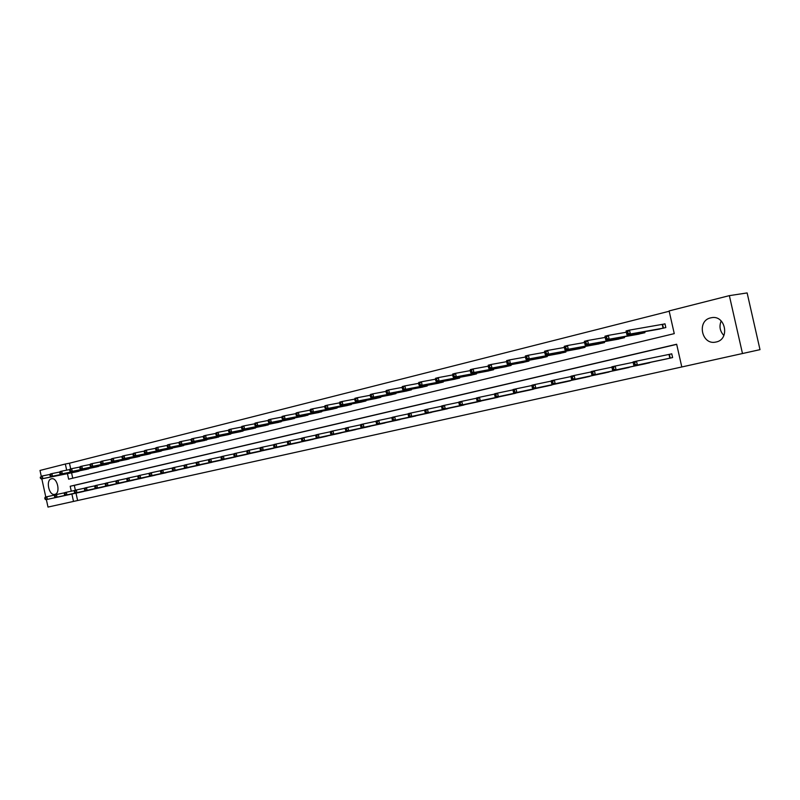 <?xml version="1.0" encoding="UTF-8"?>
<svg xmlns="http://www.w3.org/2000/svg" width="800" height="800" viewBox="0 0 800 800"><rect width="100%" height="100%" fill="white"/><g stroke="black" fill="none" stroke-linecap="round" stroke-linejoin="round"><path stroke-width="1.2" d="M51.44 478.8L51.58 478.78C57.44 477.23 60.83 493.4 54.84 494.36L54.75 494.38C48.9 495.92 45.49 479.87 51.44 478.8M710.68 317.87L711.31 317.74C725.41 314.52 730.36 339.39 716.14 342L715.73 342.08C701.66 345.35 696.52 320.72 710.68 317.87M67.43 473.65L68.64 479.18L674.26 333.63L669.12 310.92L729.36 295.64L747.13 292.93L760 349.65L681.8 366.97L676.66 344.24L70.19 486.26L71.27 491.2M76.01 493.15L77.62 500.52L681.79 366.97M77.62 500.52L48 507.07L46.36 499.58M676.69 344.37L74.31 485.39L75.36 490.19M664.47 359.38L672.61 357.57L671.76 353.82L669.56 354.32M651.56 362.1L643.66 364.11M631.05 366.78L623.33 368.77M611 371.34L603.45 373.26M591.4 375.81L584.02 377.68M572.24 380.18L565.02 382M553.5 384.45L546.44 386.26M535.16 388.62L528.25 390.36M517.21 392.71L510.45 394.41M499.65 396.71L493.02 398.37M482.45 400.63L475.96 402.25M465.61 404.46L459.26 406.07M449.12 408.22L442.89 409.77M432.96 411.9L426.86 413.42M417.13 415.5L411.16 417.01M401.61 419.03L395.76 420.51M386.4 422.5L380.66 423.92M371.49 425.89L365.86 427.31M356.86 429.22L351.34 430.61M342.52 432.49L337.1 433.85M328.45 435.69L323.13 437.02M314.64 438.83L309.42 440.12M301.09 441.92L295.97 443.2M287.79 444.94L282.76 446.2M274.73 447.91L269.8 449.15M261.91 450.83L257.07 452.04M249.32 453.7L244.56 454.87M236.96 456.51L232.28 457.66M224.81 459.28L220.21 460.42M212.87 461.99L208.36 463.12M201.15 464.66L196.71 465.76M189.62 467.28L185.26 468.37M178.29 469.86L174 470.91M167.15 472.4L162.94 473.44M156.2 474.89L152.05 475.92M145.43 477.34L141.35 478.35M134.84 479.75L130.83 480.74M124.42 482.12L120.47 483.1M114.17 484.45L110.29 485.41M104.08 486.75L100.26 487.69M94.16 489L90.4 489.92M84.39 491.23L80.69 492.14M669.2 311.25L69.46 463.21L70.71 468.92M71.56 472.81L72.74 478.2M657.69 329.39L665.83 327.56L664.98 323.81L662.79 324.35M644.7 331.69L644.92 332.68L636.97 334.47M624.28 336.74L624.49 337.68L616.72 339.44M604.32 341.67L604.52 342.57L596.93 344.29M584.81 346.48L585 347.35L577.58 349.03M565.73 351.19L565.91 352.02L558.66 353.67M547.06 355.8L547.24 356.59L540.14 358.21M528.81 360.3L528.98 361.07L522.03 362.65M510.94 364.7L511.1 365.44L504.31 366.99M493.45 369.02L493.61 369.73L486.95 371.24M476.33 373.24L476.48 373.92L469.96 375.41M459.56 377.37L459.71 378.03L453.33 379.48M443.14 381.41L443.28 382.05L437.03 383.48M427.05 385.37L427.18 385.99L421.06 387.39M411.28 389.25L411.41 389.85L405.41 391.22M395.83 393.06L395.96 393.63L390.07 394.98M380.68 396.79L380.81 397.34L375.04 398.67M365.83 400.44L365.95 400.98L360.3 402.28M351.27 404.02L351.38 404.55L345.84 405.82M336.98 407.54L337.09 408.04L331.65 409.29M322.97 410.99L317.74 412.7M309.22 414.37L304.09 416.05M295.72 417.69L290.69 419.33M282.48 420.94L277.53 422.55M269.47 424.14L264.62 425.72M256.71 427.28L251.94 428.82M244.17 430.36L239.48 431.87M231.85 433.39L227.25 434.87M219.76 436.36L215.23 437.82M207.87 439.28L203.42 440.71M196.19 442.15L191.82 443.55M184.71 444.97L180.41 446.34M173.43 447.74L169.2 449.09M162.33 450.47L158.18 451.79M151.42 453.15L147.34 454.45M140.7 455.78L136.68 457.06M130.15 458.37L126.2 459.62M119.77 460.92L115.88 462.15M109.56 463.43L105.74 464.64M99.52 465.89L95.75 467.08M89.63 468.32L85.93 469.49M79.9 470.71L76.26 471.86M729.36 295.64L742.49 353.56M45.79 496.98L41.83 478.85M41.26 476.23L40 470.45L65.33 464.02L66.67 470.16M69.46 463.21L65.33 464.02M71.89 494.04L73.51 501.43M74.31 485.39L70.19 486.26M723.87 335.5C719.89 331.22 718.99 326.36 721.18 320.92M626.31 332.05L626.66 333.6L628.03 333.26L627.68 331.71L626.31 332.05L626.06 330.96L629.49 330.11L630.37 333.99L626.94 334.83L659.91 329.01M665 323.9L629.49 330.11L627.68 331.71M663.63 328.1L630.37 333.99L628.03 333.26M626.94 334.83L626.66 333.6M633.3 363.08L633.65 364.64L635.03 364.32L634.68 362.77L633.3 363.08L633.05 361.94L636.49 361.15L637.37 365.03L670.41 358.07M635.03 364.32L637.37 365.03L633.92 365.82L666.66 358.92M634.68 362.77L636.49 361.15L671.77 353.85M633.65 364.64L633.92 365.82M605.17 337.29L605.51 338.82L606.85 338.49L606.51 336.96L605.17 337.29L604.96 336.2L608.31 335.37L609.17 339.21L605.82 340.03L639.13 334.1M626.35 332.23L608.31 335.37L606.51 336.96M642.78 333.21L609.17 339.21L606.85 338.49M605.82 340.03L605.51 338.82M584.53 342.4L584.87 343.92L586.18 343.59L585.84 342.08L584.53 342.4L584.36 341.32L587.63 340.51L588.48 344.3L585.21 345.1L618.84 339.07M605.2 337.42L587.63 340.51L585.84 342.08M622.4 338.2L588.48 344.3L586.18 343.59M585.21 345.1L584.87 343.92M612.07 367.95L612.42 369.48L613.76 369.18L613.42 367.64L612.07 367.95L611.86 366.82L615.22 366.04L616.08 369.88L649.46 362.83M613.76 369.18L616.08 369.88L612.72 370.64L645.8 363.67M613.42 367.64L615.22 366.04L633.14 362.34M612.42 369.48L612.72 370.64M591.35 372.7L591.69 374.22L593 373.92L592.66 372.4L591.35 372.7L591.17 371.57L594.45 370.82L595.3 374.61L629 367.49M593 373.92L595.3 374.61L592.02 375.36L625.39 368.3M592.66 372.4L594.45 370.82L611.93 367.19M591.69 374.22L592.02 375.36M564.37 347.4L564.71 348.89L565.99 348.58L565.65 347.08L564.37 347.4L564.24 346.32L567.43 345.53L568.27 349.27L565.08 350.06L599 343.92M584.55 342.5L567.43 345.53L565.65 347.08M602.48 343.07L568.27 349.27L565.99 348.58M565.08 350.06L564.71 348.89M544.68 352.27L545.02 353.75L546.26 353.45L545.93 351.96L544.68 352.27L544.58 351.2L547.7 350.43L548.53 354.13L545.41 354.9L579.6 348.67M564.39 347.45L547.7 350.43L545.93 351.96M583 347.84L548.53 354.13L546.26 353.45M545.41 354.9L545.02 353.75M506.64 361.7L506.96 363.15L508.16 362.85L507.83 361.4L506.64 361.7L506.6 360.64L509.58 359.9L525.44 357.03L525.77 358.5L526.99 358.2L526.66 356.74L525.44 357.04L525.37 355.97L528.42 355.22L529.24 358.88L526.19 359.63L560.63 353.32M544.69 352.29L528.42 355.22L526.66 356.74M563.96 352.5L529.24 358.88L526.99 358.2M526.19 359.63L525.77 358.5M571.1 377.34L571.44 378.84L572.72 378.55L572.39 377.05L571.1 377.34L570.96 376.22L574.16 375.48L575.01 379.23L609 372.03M572.72 378.55L575.01 379.23L571.8 379.96L605.5 372.83M572.39 377.05L574.16 375.48L591.22 371.94M571.44 378.84L571.8 379.96M551.33 381.88L551.66 383.36L552.92 383.07L552.58 381.59L551.33 381.88L551.22 380.76L554.35 380.04L555.18 383.74L589.44 376.48M552.92 383.07L555.18 383.74L552.05 384.46L586.03 377.26M552.58 381.59L554.35 380.04L571 376.57M551.66 383.36L552.05 384.46M532.01 386.31L532.33 387.77L533.56 387.49L533.23 386.03L532.01 386.31L531.93 385.2L534.99 384.49L535.81 388.15L570.32 380.83M533.56 387.49L535.81 388.15L532.75 388.85L566.98 381.59M533.23 386.03L534.99 384.49L551.25 381.1M532.33 387.77L532.75 388.85M513.12 390.64L513.44 392.09L514.64 391.81L514.32 390.36L513.12 390.64L513.07 389.53L516.06 388.84L516.87 392.46L551.62 385.08M514.64 391.81L516.87 392.46L513.88 393.14L548.35 385.82M514.32 390.36L516.06 388.84L531.95 385.52M513.44 392.09L513.88 393.14M494.66 394.87L494.98 396.3L496.15 396.04L495.83 394.6L494.66 394.87L494.64 393.77L497.56 393.1L498.36 396.68L533.32 389.24M496.15 396.04L498.36 396.68L495.44 397.34L530.12 389.97M495.83 394.6L497.56 393.1L513.09 389.85M494.98 396.3L495.44 397.34M476.6 399.01L476.92 400.43L478.06 400.17L477.75 398.75L476.6 399.01L476.61 397.92L479.47 397.26L480.26 400.8L515.41 393.31M478.06 400.17L480.26 400.8L477.4 401.45L512.28 394.02M477.75 398.75L479.47 397.26L494.64 394.08M476.92 400.43L477.4 401.45M458.94 403.06L459.25 404.46L460.37 404.21L460.06 402.8L458.94 403.06L458.97 401.97L461.77 401.33L462.56 404.83L497.89 397.29M460.37 404.21L462.56 404.83L459.75 405.47L494.82 397.99M460.06 402.8L461.77 401.33L476.61 398.21M459.25 404.46L459.75 405.47M441.66 407.02L441.97 408.41L443.07 408.16L442.76 406.77L441.66 407.02L441.72 405.94L444.46 405.31L445.23 408.77L480.73 401.19M443.07 408.16L445.23 408.77L442.49 409.4L477.72 401.88M442.76 406.77L444.46 405.31L458.96 402.26M441.97 408.41L442.49 409.4M424.75 410.9L425.06 412.27L426.13 412.03L425.82 410.65L424.75 410.9L424.83 409.82L427.52 409.21L428.28 412.63L463.92 405.02M426.13 412.03L428.28 412.63L425.6 413.24L460.98 405.68M425.82 410.65L427.52 409.21L441.7 406.22M425.06 412.27L425.6 413.24M408.2 414.7L408.5 416.05L409.55 415.81L409.25 414.45L408.2 414.7L408.3 413.62L410.93 413.02L411.69 416.41L447.46 408.76M409.55 415.81L411.69 416.41L409.06 417.01L444.58 409.41M409.25 414.45L410.93 413.02L424.81 410.09M408.5 416.05L409.06 417.01M391.99 418.41L392.29 419.75L393.32 419.52L393.02 418.17L391.99 418.41L392.12 417.34L394.69 416.75L395.44 420.11L431.34 412.42M393.32 419.52L395.44 420.11L392.87 420.69L428.52 413.06M393.02 418.17L394.69 416.75L408.28 413.89M392.29 419.75L392.87 420.69M376.12 422.05L376.42 423.38L377.42 423.15L377.13 421.82L376.12 422.05L376.27 420.99L378.79 420.41L379.53 423.73L415.54 416.02M377.42 423.15L379.53 423.73L377.01 424.3L412.77 416.64M377.13 421.82L378.79 420.41L392.09 417.6M376.42 423.38L377.01 424.3M360.58 425.61L360.87 426.93L361.86 426.7L361.56 425.39L360.58 425.61L360.75 424.56L363.22 423.99L363.95 427.28L400.05 419.54M361.86 426.7L363.95 427.28L361.48 427.84L397.34 420.15M361.56 425.39L363.22 423.99L376.24 421.24M360.87 426.93L361.48 427.84M345.35 429.1L345.64 430.41L346.6 430.19L346.32 428.88L345.35 429.1L345.54 428.06L347.96 427.5L348.68 430.75L384.87 422.99M346.6 430.19L348.68 430.75L346.26 431.3L382.21 423.59M346.32 428.88L347.96 427.5L360.71 424.8M345.64 430.41L346.26 431.3M330.43 432.53L330.71 433.81L331.66 433.6L331.37 432.31L330.43 432.53L330.64 431.48L333 430.94L333.72 434.16L369.99 426.37M331.66 433.6L333.72 434.16L331.35 434.7L367.38 426.96M331.37 432.31L333 430.94L345.5 428.29M330.71 433.81L331.35 434.7M315.8 435.88L316.08 437.16L317.01 436.94L316.73 435.67L315.8 435.88L316.03 434.84L318.35 434.31L319.06 437.5L355.39 429.69M317.01 436.94L319.06 437.5L316.73 438.03L352.83 430.27M316.73 435.67L318.35 434.31L330.59 431.71M316.08 437.16L316.73 438.03M301.46 439.17L301.74 440.43L302.65 440.22L302.37 438.96L301.46 439.17L301.71 438.14L303.98 437.61L304.68 440.77L341.07 432.94M302.65 440.22L304.68 440.77L302.41 441.29L338.57 433.51M302.37 438.96L303.98 437.61L315.98 435.06M301.74 440.43L302.41 441.29M287.4 442.39L287.68 443.64L288.57 443.44L288.3 442.19L287.4 442.39L287.67 441.36L289.9 440.85L290.59 443.98L327.03 436.14M288.57 443.44L290.59 443.98L288.36 444.49L324.57 436.7M288.3 442.19L289.9 440.85L301.66 438.35M287.68 443.64L288.36 444.49M273.62 445.55L273.89 446.79L274.77 446.59L274.49 445.35L273.62 445.55L273.9 444.53L276.09 444.03L276.77 447.12L313.25 439.27M274.77 446.59L276.77 447.12L274.58 447.62L310.83 439.82M274.49 445.35L276.09 444.03L287.61 441.57M273.89 446.79L274.58 447.62M545.33 357.06L507.41 364.25L542.07 357.86M507.83 361.4L509.58 359.9L510.39 363.52L508.16 362.85M507.41 364.25L506.96 363.15M488.25 366.26L488.57 367.69L489.74 367.4L489.42 365.97L488.25 366.26L488.24 365.2L491.16 364.47L491.96 368.05L489.04 368.77L523.92 362.3M506.64 361.66L491.16 364.47L489.42 365.97M527.11 361.52L491.96 368.05L489.74 367.4M489.04 368.77L488.57 367.69M470.27 370.71L470.59 372.12L471.73 371.84L471.41 370.43L470.27 370.71L470.29 369.66L473.14 368.95L473.93 372.49L471.08 373.19L506.15 366.65M488.25 366.18L473.14 368.95L471.41 370.43M509.27 365.89L473.93 372.49L471.73 371.84M471.08 373.19L470.59 372.12M452.69 375.07L453 376.47L454.12 376.19L453.8 374.79L452.69 375.07L452.73 374.02L455.52 373.33L456.3 376.83L453.51 377.51L488.76 370.91M470.28 370.61L455.52 373.33L453.8 374.79M491.81 370.16L456.3 376.83L454.12 376.19M453.51 377.51L453 376.47M435.48 379.33L435.79 380.71L436.88 380.44L436.57 379.06L435.48 379.33L435.55 378.29L438.28 377.61L439.05 381.07L436.32 381.74L471.73 375.08M452.69 374.94L438.28 377.61L436.57 379.06M474.72 374.35L439.05 381.07L436.88 380.44M436.32 381.74L435.79 380.71M418.64 383.5L418.95 384.87L420.02 384.61L419.71 383.24L418.64 383.5L418.73 382.46L421.41 381.8L422.17 385.23L419.5 385.88L455.06 379.16M435.49 379.18L421.41 381.8L419.71 383.24M457.99 378.45L422.17 385.23L420.02 384.61M419.5 385.88L418.95 384.87M402.16 387.59L402.46 388.94L403.51 388.68L403.21 387.33L402.16 387.59L402.28 386.55L404.89 385.9L405.64 389.29L403.03 389.94L438.72 383.16M418.66 383.33L404.89 385.9L403.21 387.33M441.59 382.46L405.64 389.29L403.51 388.68M403.03 389.94L402.46 388.94M386.02 391.58L386.32 392.92L387.34 392.67L387.05 391.33L386.02 391.58L386.16 390.56L388.72 389.92L389.47 393.27L386.91 393.9L422.72 387.08M402.18 387.39L388.72 389.92L387.05 391.33M425.53 386.39L389.47 393.27L387.34 392.67M386.91 393.9L386.32 392.92M370.22 395.5L370.51 396.83L371.52 396.58L371.22 395.25L370.22 395.5L370.38 394.48L372.89 393.85L373.62 397.17L371.12 397.79L407.04 390.92M386.05 391.37L372.89 393.85L371.22 395.25M409.79 390.24L373.62 397.17L371.52 396.58M371.12 397.79L370.51 396.83M354.74 399.33L355.03 400.65L356.01 400.41L355.72 399.09L354.74 399.33L354.92 398.32L357.38 397.71L358.11 400.99L355.65 401.6L391.67 394.68M370.25 395.27L357.38 397.71L355.72 399.09M394.37 394.02L358.11 400.99L356.01 400.41M355.65 401.6L355.03 400.65M339.57 403.09L339.86 404.39L340.83 404.15L340.54 402.85L339.57 403.09L339.77 402.08L342.18 401.48L342.9 404.73L340.49 405.33L376.6 398.37M354.78 399.09L342.18 401.48L340.54 402.85M379.25 397.72L342.9 404.73L340.83 404.15M340.49 405.33L339.86 404.39M324.71 406.77L325 408.06L325.94 407.83L325.66 406.54L324.71 406.77L324.93 405.77L327.29 405.18L328.01 408.4L325.65 408.98L361.83 401.99M339.63 402.83L327.29 405.18L325.66 406.54M364.43 401.35L328.01 408.4L325.94 407.83M325.65 408.98L325 408.06M310.15 410.38L310.43 411.66L311.36 411.43L311.07 410.15L310.15 410.38L310.39 409.38L312.7 408.81L313.4 411.99L311.09 412.56L347.34 405.53M324.77 406.49L312.7 408.81L311.07 410.15M349.89 404.91L313.4 411.99L311.36 411.43M311.09 412.56L310.43 411.66M295.87 413.92L296.15 415.18L297.06 414.96L296.78 413.69L295.87 413.92L296.13 412.92L298.39 412.36L299.09 415.51L296.82 416.07L333.13 409.01M310.22 410.09L298.39 412.36L296.78 413.69M335.63 408.4L299.09 415.51L297.06 414.96M296.82 416.07L296.15 415.18M281.87 417.39L282.15 418.64L283.04 418.42L282.76 417.17L281.87 417.39L282.14 416.4L284.36 415.84L285.06 418.97L282.83 419.52L319.19 412.43M295.95 413.61L284.36 415.84L282.76 417.17M321.64 411.83L285.06 418.97L283.04 418.42M282.83 419.52L282.15 418.64M268.14 420.79L268.42 422.03L269.29 421.81L269.02 420.57L268.14 420.79L268.43 419.8L270.61 419.26L271.29 422.36L269.11 422.89L305.51 415.78M281.96 417.07L270.61 419.26L269.02 420.57M307.91 415.19L271.29 422.36L269.29 421.81M269.11 422.89L268.42 422.03M254.68 424.13L254.95 425.35L255.8 425.14L255.53 423.91L254.68 424.13L254.98 423.14L257.12 422.61L257.79 425.68L255.65 426.2L292.08 419.06M268.24 420.46L257.12 422.61L255.53 423.91M294.44 418.49L257.79 425.68L255.8 425.14M255.65 426.2L254.95 425.35M241.47 427.4L241.73 428.61L242.57 428.41L242.31 427.19L241.47 427.4L241.78 426.42L243.88 425.9L244.55 428.94L242.45 429.45L278.9 422.29M254.78 423.78L243.88 425.9L242.31 427.19M281.22 421.72L244.55 428.94L242.57 428.41M242.45 429.45L241.73 428.61M228.5 430.61L228.77 431.81L229.59 431.61L229.33 430.41L228.5 430.61L228.83 429.64L230.89 429.13L231.55 432.13L229.5 432.64L265.96 425.46M241.58 427.04L230.89 429.13L229.33 430.41M268.24 424.9L231.55 432.13L229.59 431.61M229.5 432.64L228.77 431.81M215.78 433.76L216.04 434.95L216.85 434.75L216.59 433.56L215.78 433.76L216.12 432.79L218.14 432.29L218.8 435.27L216.78 435.77L253.26 428.57M228.63 430.25L218.14 432.29L216.59 433.56M255.49 428.02L218.8 435.27L216.85 434.75M216.78 435.77L216.04 434.95M203.29 436.86L203.55 438.04L204.35 437.84L204.09 436.66L203.29 436.86L203.65 435.89L205.63 435.4L206.28 438.35L204.3 438.84L240.78 431.62M215.91 433.39L205.63 435.4L204.09 436.66M242.97 431.09L206.28 438.35L204.35 437.84M204.3 438.84L203.55 438.04M191.03 439.89L191.29 441.06L192.07 440.87L191.81 439.7L191.03 439.89L191.4 438.94L193.35 438.45L193.99 441.38L192.04 441.86L228.52 434.62M203.43 436.47L193.35 438.45L191.81 439.7M230.68 434.1L193.99 441.38L192.07 440.87M192.04 441.86L191.29 441.06M179 442.88L179.25 444.04L180.02 443.85L179.76 442.69L179 442.88L179.38 441.92L181.29 441.45L181.93 444.35L180.01 444.82L216.48 437.57M191.18 439.5L181.29 441.45L179.76 442.69M218.6 437.05L181.93 444.35L180.02 443.85M180.01 444.82L179.25 444.04M167.17 445.8L167.43 446.95L168.18 446.77L167.93 445.62L167.17 445.8L167.56 444.86L169.44 444.39L170.08 447.26L168.2 447.73L204.65 440.47M179.16 442.48L169.44 444.39L167.93 445.62M206.73 439.96L170.08 447.26L168.18 446.77M168.2 447.73L167.43 446.95M155.56 448.68L155.81 449.82L156.55 449.64L156.3 448.5L155.56 448.68L155.96 447.74L157.81 447.28L158.43 450.13L156.59 450.58L193.03 443.31M167.34 445.4L157.81 447.28L156.3 448.5M195.07 442.81L158.43 450.13L156.55 449.64M156.59 450.58L155.81 449.82M144.15 451.51L144.4 452.64L145.13 452.46L144.88 451.33L144.15 451.51L144.57 450.57L146.38 450.12L147 452.94L145.19 453.39L181.6 446.11M155.74 448.27L146.38 450.12L144.88 451.33M183.61 445.62L147 452.94L145.13 452.46M145.19 453.39L144.4 452.64M132.95 454.28L133.19 455.4L133.9 455.23L133.66 454.11L132.95 454.28L133.37 453.35L135.15 452.91L135.76 455.71L133.98 456.15L170.37 448.86M144.34 451.09L135.15 452.91L133.66 454.11M172.34 448.38L135.76 455.71L133.9 455.23M133.98 456.15L133.19 455.4M121.93 457.01L122.18 458.12L122.88 457.95L122.63 456.84L121.93 457.01L122.36 456.09L124.11 455.65L124.72 458.43L122.97 458.86L159.32 451.56M133.14 453.86L124.11 455.65L122.63 456.84M161.27 451.09L124.72 458.43L122.88 457.95M122.97 458.86L122.18 458.12M111.11 459.7L111.35 460.8L112.04 460.63L111.8 459.53L111.11 459.7L111.55 458.77L113.27 458.34L113.87 461.1L112.15 461.52L148.47 454.22M122.13 456.58L113.27 458.34L111.8 459.53M150.38 453.76L113.87 461.1L112.04 460.63M112.15 461.52L111.35 460.8M100.47 462.33L100.71 463.42L101.38 463.26L101.14 462.16L100.47 462.33L100.92 461.41L102.61 460.99L103.2 463.72L101.51 464.14L137.79 456.84M111.32 459.26L102.61 460.99L101.14 462.16M139.67 456.38L103.2 463.72L101.38 463.26M101.51 464.14L100.71 463.42M90 464.92L90.24 466.01L90.91 465.84L90.67 464.76L90 464.92L90.46 464.01L92.13 463.6L92.72 466.3L91.05 466.71L127.29 459.41M100.68 461.89L92.13 463.6L90.67 464.76M129.13 458.96L92.72 466.3L90.91 465.84M91.05 466.71L90.24 466.01M79.72 467.47L79.95 468.55L80.61 468.38L80.37 467.31L79.72 467.47L80.18 466.56L81.82 466.16L82.41 468.84L80.77 469.24L116.95 461.94M90.23 464.47L81.82 466.16L80.37 467.31M118.77 461.49L82.41 468.84L80.61 468.38M80.77 469.24L79.95 468.55M260.1 448.65L260.37 449.88L261.23 449.68L260.96 448.45L260.1 448.65L260.39 447.64L262.54 447.14L263.21 450.21L299.72 442.35M261.23 449.68L263.21 450.21L261.07 450.7L297.35 442.88M260.96 448.45L262.54 447.14L273.84 444.74M260.37 449.88L261.07 450.7M246.83 451.69L247.1 452.91L247.94 452.72L247.67 451.5L246.83 451.69L247.14 450.68L249.24 450.2L249.92 453.24L286.45 445.36M247.94 452.72L249.92 453.24L247.81 453.72L284.12 445.89M247.67 451.5L249.24 450.2L260.33 447.84M247.1 452.91L247.81 453.72M233.81 454.68L234.08 455.88L234.91 455.69L234.64 454.49L233.81 454.68L234.14 453.67L236.2 453.2L236.87 456.21L273.41 448.33M234.91 455.69L236.87 456.21L234.8 456.68L271.13 448.85M234.64 454.49L236.2 453.2L247.08 450.88M234.08 455.88L234.8 456.68M221.04 457.61L221.3 458.8L222.11 458.61L221.85 457.42L221.04 457.61L221.37 456.61L223.4 456.14L224.06 459.12L260.62 451.24M222.11 458.61L224.06 459.12L222.03 459.59L258.38 451.75M221.85 457.42L223.4 456.14L234.07 453.86M221.3 458.8L222.03 459.59M208.5 460.48L208.76 461.66L209.56 461.48L209.3 460.3L208.5 460.48L208.85 459.49L210.84 459.03L211.49 461.99L248.05 454.09M209.56 461.48L211.49 461.99L209.5 462.44L245.85 454.59M209.3 460.3L210.84 459.03L221.31 456.79M208.76 461.66L209.5 462.44M196.19 463.3L196.45 464.47L197.23 464.3L196.97 463.12L196.19 463.3L196.55 462.32L198.5 461.87L199.15 464.79L235.71 456.9M197.23 464.3L199.15 464.79L197.19 465.24L233.54 457.39M196.97 463.12L198.5 461.87L208.78 459.67M196.45 464.47L197.19 465.24M184.1 466.08L184.36 467.24L185.12 467.06L184.87 465.9L184.1 466.08L184.47 465.09L186.39 464.65L187.03 467.55L223.58 459.66M185.12 467.06L187.03 467.55L185.11 467.99L221.46 460.14M184.87 465.9L186.39 464.65L196.48 462.49M184.36 467.24L185.11 467.99M172.23 468.8L172.48 469.95L173.24 469.77L172.98 468.62L172.23 468.8L172.61 467.82L174.5 467.39L175.13 470.26L211.67 462.36M173.24 469.77L175.13 470.26L173.25 470.69L209.58 462.84M172.98 468.62L174.5 467.39L184.41 465.27M172.48 469.95L173.25 470.69M160.57 471.47L160.82 472.61L161.56 472.44L161.31 471.3L160.57 471.47L160.96 470.5L162.82 470.07L163.44 472.92L199.96 465.03M161.56 472.44L163.44 472.92L161.59 473.35L197.91 465.49M161.31 471.3L162.82 470.07L172.55 467.99M160.82 472.61L161.59 473.35M149.12 474.1L149.36 475.23L150.09 475.06L149.84 473.93L149.12 474.1L149.52 473.13L151.34 472.71L151.96 475.54L188.45 467.64M150.09 475.06L151.96 475.54L150.14 475.95L186.44 468.1M149.84 473.93L151.34 472.71L160.9 470.66M149.36 475.23L150.14 475.95M137.86 476.68L138.11 477.8L138.82 477.63L138.58 476.51L137.86 476.68L138.28 475.72L140.07 475.31L140.68 478.11L177.14 470.21M138.82 477.63L140.68 478.11L138.89 478.51L175.16 470.66M138.58 476.51L140.07 475.31L149.45 473.29M138.11 477.8L138.89 478.51M126.8 479.21L127.04 480.32L127.75 480.16L127.5 479.05L126.8 479.21L127.23 478.26L128.98 477.85L129.59 480.63L166.03 472.74M127.75 480.16L129.59 480.63L127.83 481.03L164.08 473.18M127.5 479.05L128.98 477.85L138.21 475.87M127.04 480.32L127.83 481.03M115.93 481.71L116.17 482.81L116.86 482.65L116.62 481.55L115.93 481.71L116.37 480.76L118.09 480.36L118.7 483.11L155.09 475.23M116.86 482.65L118.7 483.11L116.97 483.5L153.18 475.66M116.62 481.55L118.09 480.36L127.16 478.41M116.17 482.81L116.97 483.5M105.25 484.15L105.49 485.25L106.17 485.09L105.93 484L105.25 484.15L105.69 483.21L107.39 482.82L107.99 485.55L144.34 477.67M106.17 485.09L107.99 485.55L106.29 485.94L142.46 478.1M105.93 484L107.39 482.82L116.3 480.91M105.49 485.25L106.29 485.94M94.74 486.56L94.98 487.65L95.65 487.49L95.41 486.41L94.74 486.56L95.19 485.62L96.86 485.24L97.46 487.95L133.77 480.07M95.65 487.49L97.46 487.95L95.79 488.33L131.91 480.5M95.41 486.41L96.86 485.24L105.62 483.36M94.98 487.65L95.79 488.33M84.41 488.93L84.65 490L85.31 489.85L85.07 488.78L84.41 488.93L84.87 488L86.52 487.62L87.1 490.3L123.37 482.44M85.31 489.85L87.1 490.3L85.46 490.68L121.54 482.85M85.07 488.78L86.52 487.62L95.12 485.77M84.65 490L85.46 490.68M69.6 469.98L69.84 471.04L70.48 470.88L70.25 469.82L69.6 469.98L70.08 469.07L71.68 468.67L72.27 471.33L70.66 471.73L106.79 464.43M79.95 467.02L71.68 468.67L70.25 469.82M108.58 463.99L72.27 471.33L70.48 470.88M70.66 471.73L69.84 471.04M74.26 491.26L74.49 492.32L75.14 492.18L74.9 491.11L74.26 491.26L74.72 490.33L76.34 489.96L76.92 492.62L113.13 484.77M75.14 492.18L76.92 492.62L75.31 492.99L111.34 485.17M74.9 491.11L76.34 489.96L84.8 488.14M74.49 492.32L75.31 492.99M59.65 472.44L59.88 473.5L60.52 473.34L60.29 472.29L59.65 472.44L60.13 471.54L61.72 471.15L62.29 473.79L60.71 474.18L96.79 466.87M69.84 469.52L61.72 471.15L60.29 472.29M98.55 466.44L62.29 473.79L60.52 473.34M60.71 474.18L59.88 473.5M64.27 493.55L64.5 494.61L65.13 494.46L64.9 493.4L64.27 493.55L64.74 492.63L66.33 492.26L66.91 494.9L103.06 487.05M65.13 494.46L66.91 494.9L65.32 495.26L101.3 487.46M64.9 493.4L66.33 492.26L74.65 490.47M64.5 494.61L65.32 495.26M49.87 474.87L50.09 475.92L50.72 475.76L50.49 474.71L49.87 474.87L50.35 473.97L51.91 473.59L52.48 476.2L50.93 476.59L86.95 469.28M59.9 471.98L51.91 473.59L50.49 474.71M88.68 468.86L52.48 476.2L50.72 475.76M50.93 476.59L50.09 475.92M54.44 495.8L54.67 496.85L55.29 496.71L55.06 495.66L54.44 495.8L54.92 494.88L56.49 494.53L57.06 497.14L93.16 489.31M55.29 496.71L57.06 497.14L55.49 497.5L91.42 489.7M55.06 495.66L56.49 494.53L64.67 492.76M54.67 496.85L55.49 497.5M40.24 477.25L40.46 478.29L41.08 478.14L40.85 477.1L40.24 477.25L42.26 475.98L42.83 478.58L41.3 478.96L77.26 471.66M50.12 474.4L42.26 475.98L40.85 477.1M78.97 471.24L42.83 478.58L41.08 478.14M41.3 478.96L40.46 478.29M44.77 498.02L45 499.06L45.61 498.92L45.39 497.88L44.77 498.02L45.26 497.11L46.8 496.75L47.37 499.35L83.4 491.52M45.61 498.92L47.37 499.35L45.83 499.7L81.69 491.91M45.39 497.88L46.8 496.75L54.85 495.02M45 499.06L45.83 499.7M662.6 324.39L663.44 328.14M662.22 324.47L663.07 328.21M669.84 358.19L668.99 354.44M670.22 358.11L669.37 354.37M642.33 332.11L642.59 333.24M641.95 332.18L642.21 333.32M621.96 337.15L622.21 338.23M621.58 337.22L621.83 338.31M602.06 342.07L602.29 343.11M601.67 342.14L601.91 343.19M582.59 346.88L582.81 347.88M582.21 346.95L582.44 347.95M563.56 351.59L563.77 352.54M563.18 351.66L563.39 352.62M544.94 356.19L545.14 357.1M544.56 356.26L544.76 357.18M526.72 360.68L526.92 361.56M526.34 360.75L526.54 361.64M508.9 365.08L509.09 365.93M508.52 365.15L508.71 366M491.45 369.39L491.63 370.2M491.07 369.46L491.25 370.28M474.36 373.6L474.54 374.39M473.98 373.67L474.16 374.46M457.64 377.73L457.8 378.48M457.26 377.8L457.42 378.56M441.25 381.77L441.41 382.5M440.87 381.84L441.03 382.57M425.19 385.72L425.35 386.43M424.82 385.8L424.97 386.51M409.46 389.6L409.62 390.28M409.08 389.67L409.24 390.36M394.05 393.4L394.19 394.06M393.67 393.47L393.81 394.13M378.93 397.12L379.07 397.76M378.55 397.2L378.7 397.84M364.11 400.77L364.25 401.39M363.73 400.84L363.87 401.47M349.58 404.35L349.71 404.95M349.2 404.42L349.34 405.02M335.32 407.86L335.45 408.44M334.95 407.93L335.08 408.52M321.34 411.3L321.46 411.86M320.96 411.38L321.09 411.94M307.62 414.68L307.74 415.22M307.24 414.75L307.36 415.3M294.15 417.99L294.27 418.52M293.78 418.07L293.89 418.6M280.93 421.25L281.04 421.76M280.56 421.32L280.67 421.84M267.95 424.44L268.06 424.94M267.58 424.51L267.69 425.01"/></g></svg>

